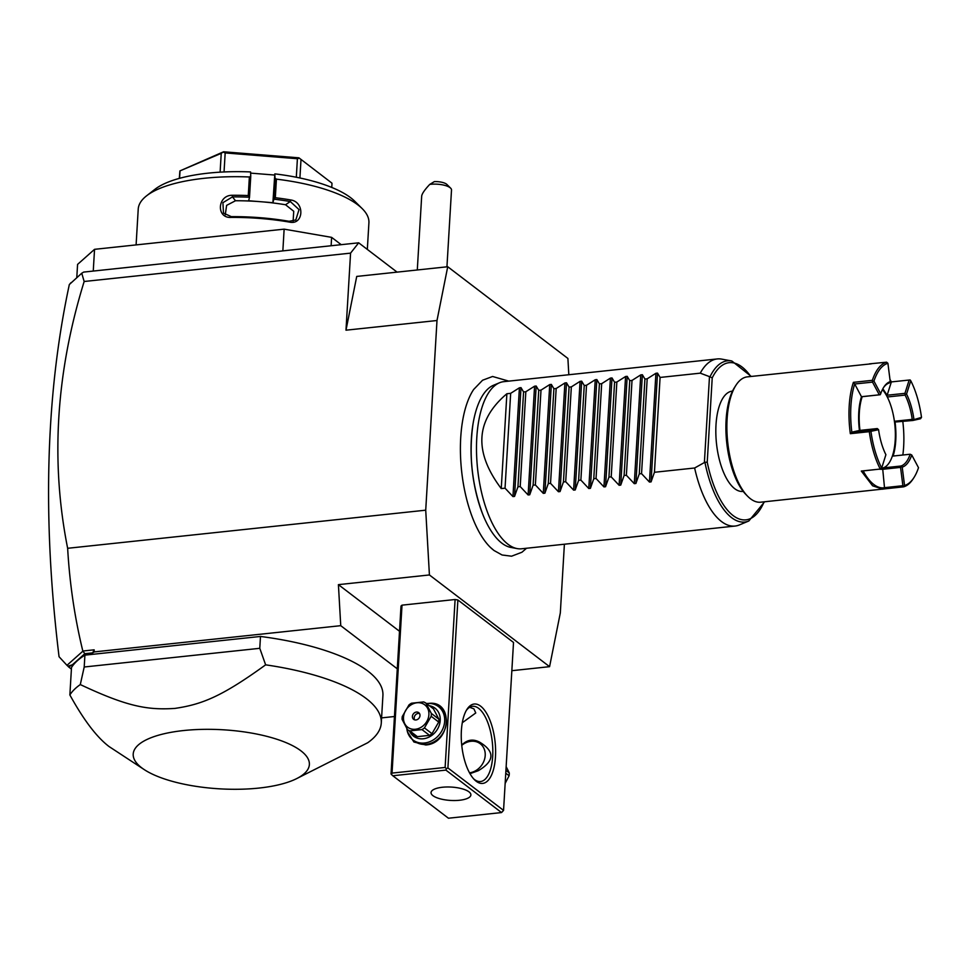 <?xml version="1.0" encoding="UTF-8"?>
<svg xmlns="http://www.w3.org/2000/svg" width="970" height="970" viewBox="0 0 970 970"><rect width="100%" height="100%" fill="white"/><g stroke="black" fill="none" stroke-linecap="round" stroke-linejoin="round"><path stroke-width="1.45" d="M568.82 374.735L567.899 358.451L447.728 266.738L436.997 320.512L425.721 510.184L429.419 574.955L549.578 666.669L560.32 612.907L564.394 544.218M493.694 550.232A88.816 37.297 -96.1 0 1 490.493 547.48A88.816 37.297 -96.1 0 1 461.575 470.656A88.816 37.297 -96.1 0 1 473.675 389.467L482.563 380.24L492.59 376.481L508.753 381.125M397.094 272.133L358.682 242.815L350.57 253.134L345.987 330.188L356.73 276.426L447.728 266.738M350.57 253.134L84.16 281.494L81.747 273.225L83.662 272.085L358.682 242.815M436.997 320.512L345.987 330.188M429.419 574.955L338.409 584.643L340.749 625.674L94.284 651.901L92.659 652.859L84.839 653.695L82.826 651.028C74.702 617.732 69.646 583.491 67.645 548.292L425.721 510.184M67.645 548.292C50.44 461.744 55.945 372.807 84.16 281.494M331.122 245.749L331.619 237.359L341.21 244.67M282.852 250.878L284.137 229.15L331.619 237.359M76.788 277.614L77.576 264.398L94.551 249.326L284.137 229.15M94.551 249.326L93.253 271.054M136.103 244.901L138.225 209.12A115.539 38.727 3.4 0 1 146.591 195.807A115.539 38.727 3.4 0 1 249.375 176.976L250.757 176.188L250.575 171.933A107.136 35.914 3.4 0 0 154.848 189.368L146.591 195.807M225.27 214.794L226.616 205.373L235.492 200.742A102.941 34.508 3.4 0 1 260.772 201.724L272.897 202.694L274.825 173.873L275.007 178.128L276.426 179.147L275.322 197.722A115.539 38.727 3.4 0 1 290.782 199.965C305.053 202.002 303.707 225.404 289.472 222.094A115.539 38.727 -176.6 0 0 231.018 217.413C215.958 218.359 217.401 194.97 232.327 195.285A115.539 38.727 3.4 0 1 248.271 195.552L249.375 176.976M276.426 179.147A115.539 38.727 3.4 0 1 357.845 204.876A115.539 38.727 3.4 0 1 362.186 208.611A115.539 38.727 3.4 0 1 368.915 222.821L367.327 249.411M274.825 173.873A107.136 35.914 3.4 0 1 354.753 201.251L362.186 208.611M274.534 175.036L250.624 173.121M293.122 221.16L293.728 211.266L285.544 204.755A102.941 34.508 3.4 0 0 260.772 201.724L248.647 200.754L249.508 197.262L248.271 195.552M272.897 202.694L273.904 199.177A114.278 38.315 3.4 0 1 290.297 201.53L299.027 209.593L295.801 219.972L289.121 221.293A114.278 38.315 -176.6 0 0 231.309 216.649L223.488 213.085L222.918 202.669L232.473 196.898A114.278 38.315 3.4 0 1 249.375 197.213M275.007 178.128L273.758 199.214M273.904 199.177L275.322 197.722M290.782 199.965L290.297 201.53L285.544 204.755M289.472 222.094L289.121 221.293M231.018 217.413L231.309 216.649M232.327 195.285L232.473 196.898L235.492 200.742M249.508 197.262L250.757 176.188M331.873 183.1L298.906 157.819L331.873 183.1M331.752 187.44L331.995 183.403M299.912 177.983L300.991 159.747M296.311 177.243L297.402 158.728L299.257 158.207M220.117 172.163L221.233 153.345L223.597 151.781L298.906 157.819M223.27 152.108L225.173 152.933L297.402 158.728M224.046 171.957L225.173 152.933M179.317 178.383L179.899 170.914L221.233 153.345M179.899 170.914L223.597 151.781M179.583 178.31L180.008 171.217M70.192 283.483L71.174 282.597M82.789 651.258L66.966 665.311L59.049 656.714C42.231 518.804 45.663 394.741 69.331 284.537L81.747 273.225M92.659 652.859L94.163 649.815L82.826 651.028M94.284 651.901L94.163 649.815M399.519 631.276L338.409 584.643M511.845 670.694L549.578 666.669M392.038 773.102L445.121 767.452L446.455 768.677L447.91 767.937L503.551 810.386L513.518 642.455L457.888 599.993L455.1 599.508L402.016 605.159L401.01 606.044L391.031 773.987L391.48 774.533L392.038 773.102L402.016 605.159M340.749 625.674L397.288 668.815M394.45 716.515L381.586 717.885M84.839 653.695L72.35 664.777L68.64 666.96L71.404 669.07M296.262 778.813L367.715 742.741A157.564 52.816 -176.6 0 0 381.283 723.002L382.92 695.551A157.564 52.816 -176.6 0 0 260.481 636.453L84.911 655.138A157.564 52.816 -176.6 0 0 71.501 667.493L69.864 694.944C83.638 719.934 96.685 737.115 109.016 746.512L144.542 769.804A88.234 29.573 3.4 0 1 141.656 767.779A88.234 29.573 3.4 0 1 183.609 730.543A88.234 29.573 3.4 0 1 300.918 750.828A88.234 29.573 3.4 0 1 296.262 778.813A88.234 29.573 3.4 0 1 144.542 769.804M72.35 664.777L67.948 666.208L68.64 666.96M67.948 666.208L66.966 665.311M381.283 723.002A157.564 52.816 -176.6 0 0 366.199 698.521A157.564 52.816 -176.6 0 0 265.635 664.838C221.706 696.63 202.051 704.402 174.879 708.415C147.585 710.198 127.288 706.681 80.292 684.565L84.208 666.996L84.911 655.138M80.292 684.565A157.564 52.816 -176.6 0 0 69.864 694.944M84.208 666.996L259.778 648.312L260.481 636.453M265.635 664.838L259.778 648.312M447.91 767.937L457.888 599.993M476.197 781.262A39.916 16.757 -96.1 0 1 474.463 779.722A39.916 16.757 -96.1 0 1 461.768 745.494A39.916 16.757 -96.1 0 1 466.97 709.349A39.916 16.757 -96.1 0 1 480.659 706.184A39.916 16.757 -96.1 0 1 495.476 756.733A39.916 16.757 -96.1 0 1 476.197 781.262M503.551 810.386L501.538 812.569L445.897 770.107L446.455 768.677M445.121 767.452L455.1 599.508M428.194 703.48C453.96 699.467 451.341 743.517 425.733 744.972L413.899 742.001L407.436 731.732M445.897 770.107L392.814 775.757L448.443 818.219L501.538 812.569M468.983 791.847A19.958 6.693 3.4 0 1 470.886 794.939A19.958 6.693 3.4 0 1 455.136 800.529A19.958 6.693 3.4 0 1 432.959 795.679A19.958 6.693 3.4 0 1 431.044 792.575A19.958 6.693 3.4 0 1 446.794 786.985A19.958 6.693 3.4 0 1 468.983 791.847M392.814 775.757L391.48 774.533M466.34 710.416A37.818 15.884 -96.1 0 1 472.536 706.318A37.818 15.884 -96.1 0 1 478.646 708.355A37.818 15.884 -96.1 0 1 492.796 749.337A37.818 15.884 -96.1 0 1 480.538 781.529A37.818 15.884 -96.1 0 1 474.427 779.48A37.818 15.884 -96.1 0 1 473.615 778.825M469.638 707.3L473.906 708.864L475.761 712.962L462.29 722.747M479.907 742.317A17.86 15.059 -52.6 0 0 471.481 740.644A17.86 15.059 -52.6 0 0 462.751 744.135C467.916 739.492 473.639 738.885 479.907 742.317C495.124 751.629 494.567 761.098 478.222 770.738L469.977 773.66M462.751 744.135L461.696 744.863M469.528 772.847A16.805 14.174 -52.6 0 0 485.218 755.254A16.805 14.174 -52.6 0 0 470.971 741.286A16.805 14.174 -52.6 0 0 461.744 745.372M426.497 703.553A21.013 17.715 127.4 0 1 426.885 703.505A21.013 17.715 127.4 0 1 438.452 706.572L440.162 707.87A21.013 17.715 127.4 0 1 444.915 729.197A21.013 17.715 127.4 0 1 426.242 744.329A21.013 17.715 127.4 0 1 414.675 741.274L412.965 739.964A21.013 17.715 127.4 0 1 406.818 728.506M438.452 706.572A21.013 17.715 127.4 0 1 443.217 727.888A21.013 17.715 127.4 0 1 424.533 743.02A21.013 17.715 127.4 0 1 412.965 739.964M429.31 705.699A17.642 14.877 127.4 0 1 439.943 722.638A17.642 14.877 127.4 0 1 423.284 738.764A17.642 14.877 127.4 0 1 409.704 731.368M407.521 729.707L402.101 719.376A16.175 13.641 -52.6 0 1 402.113 717.958A16.175 13.641 -52.6 0 1 402.271 716.527L409 704.899A16.175 13.641 -52.6 0 1 411.462 703.226L423.623 701.928A16.175 13.641 -52.6 0 1 425.903 703.104L433.469 708.864L438.889 719.194A16.175 13.641 127.4 0 1 438.719 722.056L431.989 733.672A16.175 13.641 127.4 0 1 429.54 735.357L417.367 736.654A16.175 13.641 127.4 0 1 415.087 735.478L407.521 729.707A16.175 13.641 -52.6 0 0 409.813 730.883L417.367 736.654M438.889 719.194L431.335 713.435L425.903 703.104M438.719 722.056L431.165 716.284A16.175 13.641 -52.6 0 0 431.31 714.854A16.175 13.641 -52.6 0 0 431.335 713.435M431.989 733.672L424.436 727.912L431.165 716.284M429.54 735.357L421.974 729.586A16.175 13.641 -52.6 0 0 424.436 727.912M421.974 729.586L409.813 730.883M428.898 714.66A14.077 11.87 -52.6 0 0 416.991 702.765A14.077 11.87 -52.6 0 0 403.496 717.363A14.077 11.87 -52.6 0 0 415.415 729.246A14.077 11.87 -52.6 0 0 428.898 714.66M415.96 719.958A4.207 3.54 -52.6 0 0 419.695 716.939A4.207 3.54 -52.6 0 0 418.749 712.671A4.207 3.54 -52.6 0 0 416.433 712.053A4.207 3.54 -52.6 0 0 412.699 715.084A4.207 3.54 -52.6 0 0 413.644 719.352A4.207 3.54 -52.6 0 0 415.96 719.958M419.513 713.532A4.207 3.54 -52.6 0 0 418.228 713.423A4.207 3.54 127.4 0 0 414.772 715.848A4.207 3.54 127.4 0 0 414.675 719.861M505.758 773.211L509.092 775.757L505.152 783.396M505.928 770.362L509.262 772.908A16.175 13.641 127.4 0 1 509.238 774.327A16.175 13.641 127.4 0 1 509.092 775.757M509.262 772.908L506.146 766.603M446.94 266.823L451.511 189.975A14.708 4.935 -176.6 0 0 450.65 188.168A14.708 4.935 -176.6 0 0 435.93 184.13A14.708 4.935 -176.6 0 0 429.734 184.409L434.342 181.608A10.5 3.516 3.4 0 1 446.94 184.494L450.65 188.168M417.294 269.975L421.683 196.098C422.023 193.648 424.702 189.756 429.734 184.409M517.155 548.596L510.826 547.419A82.183 34.508 -96.1 0 1 501.854 543.164A82.183 34.508 -96.1 0 1 482.648 514.039A82.183 34.508 -96.1 0 1 473.033 423.805A82.183 34.508 -96.1 0 1 493.56 385.236L499.514 382.762A84.026 35.284 83.9 0 0 476.755 458.337A84.026 35.284 83.9 0 0 507.989 544.243A84.026 35.284 83.9 0 0 517.155 548.596A84.026 35.284 83.9 0 0 521.581 548.778L735.054 526.055A84.026 35.284 83.9 0 0 739.334 524.952L748.84 520.975A81.068 34.047 -96.1 0 1 704.911 462.253L694.629 468.001A84.026 35.284 83.9 0 0 721.474 521.52A84.026 35.284 83.9 0 0 735.054 526.055M717.266 358.936A84.026 35.284 83.9 0 0 700.267 373.159L709.991 376.821A81.068 34.047 -96.1 0 1 731.816 360.986L721.692 359.118A84.026 35.284 83.9 0 0 717.266 358.936L503.794 381.659A84.026 35.284 83.9 0 0 499.514 382.762M704.911 462.253L707.227 462.181A79.043 33.186 -96.1 0 0 764.13 501.829M750.792 376.493A79.043 33.186 -96.1 0 0 712.222 377.924L709.991 376.821M743.19 491.39L742.874 491.414A50.416 21.17 -96.1 0 1 734.726 488.698A50.416 21.17 -96.1 0 1 715.86 434.051A50.416 21.17 -96.1 0 1 732.204 391.152L732.52 391.116M882.433 389.576A42.013 17.642 -96.1 0 1 887.295 396.985A42.013 17.642 -96.1 0 1 894.413 421.271A42.013 17.642 83.9 0 1 892.339 456.13L910.163 454.239A42.013 17.642 -96.1 0 1 900.9 466.024L902.209 467.14L904.549 485.473A61.765 25.935 83.9 0 0 913.958 477.567L913.182 478.78A63.026 26.469 -96.1 0 1 903.579 486.843L760.71 502.193A63.026 26.469 -96.1 0 1 750.513 498.798A63.026 26.469 -96.1 0 1 747.773 496.385L746.088 494.688A60.928 25.584 -96.1 0 1 726.7 442.441A60.928 25.584 -96.1 0 1 734.654 387.272L735.951 385.26A63.026 26.469 -96.1 0 1 747.361 376.857L871.315 363.823M747.773 496.385A63.026 26.469 -96.1 0 1 727.718 442.332A63.026 26.469 -96.1 0 1 735.951 385.26M882.797 489.207L872.612 485.8L861.299 471.056L863.191 470.911A61.765 25.935 83.9 0 0 885.064 487.619L902.888 485.703L903.579 486.843M884.616 488.856L882.736 469.298L879.002 469.225M861.299 471.056L880.251 469.043A63.026 26.469 -96.1 0 1 869.302 431.674L850.338 433.687A63.026 26.469 -96.1 0 1 853.394 382.338L872.357 380.325A63.026 26.469 -96.1 0 1 886.604 362.186L869.459 363.859M891.345 381.901A61.765 25.935 83.9 0 0 889.963 379.428M921.5 417.379A61.765 25.935 83.9 0 0 910.769 380.761L910.127 379.937L891.357 381.913L887.138 395.226L904.949 393.347L905.107 395.093A42.013 17.642 -96.1 0 1 912.236 419.379L913.122 419.864L921.5 417.379L920.518 418.749L912.903 420.471L894.522 422.083M902.815 421.55A61.765 25.935 -96.1 0 1 902.84 455.015M904.549 485.473L903.81 486.212M913.958 477.567A61.765 25.935 83.9 0 0 918.505 467.698L911.751 455.003A43.274 18.175 -96.1 0 1 902.209 467.14M901.275 466.643L900.548 467.382L882.736 469.298M900.548 467.382L902.888 485.703M880.251 469.043L863.191 470.911M870.951 431.407A61.765 25.935 83.9 0 0 881.694 468.025L885.901 454.7A43.274 18.175 -96.1 0 1 878.577 429.686L869.302 431.674M881.221 468.959L881.694 468.025M850.338 433.687L851.842 432.183L869.666 430.28L870.066 430.91M878.577 429.686L877.28 428.558L859.444 430.45L851.842 432.183A61.765 25.935 -96.1 0 1 854.691 383.999L853.394 382.338M872.357 380.325L872.527 382.119L854.703 383.999L861.457 396.694A43.274 18.175 83.9 0 0 859.444 430.45M887.914 363.313A61.765 25.935 83.9 0 0 873.946 381.089L880.699 393.784A43.274 18.175 -96.1 0 1 883.803 387.127A43.274 18.175 -96.1 0 1 890.242 381.646L887.914 363.313L886.604 362.186M873.012 381.161L873.946 381.089M882.845 388.764L887.138 395.226L886.75 395.942M909.169 380.01L904.949 393.347M910.769 380.761L906.55 394.087L905.592 394.159M906.55 394.087A43.274 18.175 -96.1 0 1 913.885 419.101M913.122 419.864L912.903 420.471M893.115 456.045A43.274 18.175 83.9 0 0 895.092 422.374M911.751 455.003L910.163 454.239M881.597 468.207A42.013 17.642 83.9 0 0 881.718 468.195A42.013 17.642 83.9 0 0 883.076 467.916A42.013 17.642 -96.1 0 0 892.339 456.13M861.433 396.779L862.197 396.694A42.013 17.642 83.9 0 0 859.978 430.401M882.712 469.286L881.936 468.037M900.9 466.024L883.076 467.916M877.28 428.558L869.666 430.28M872.527 382.119L879.281 394.814L880.202 394.741L862.197 396.694M861.445 396.706L879.281 394.814M880.699 393.784L880.202 394.741M883.415 387.757A42.013 17.642 -96.1 0 1 889.284 383.004L890.242 381.646M887.295 396.985L905.107 395.093M912.236 419.379L894.413 421.271M506.886 393.747L501.247 488.577C473.615 451.862 475.494 420.252 506.886 393.747L510.669 393.335L519.411 387.806L521.011 387.636L523.57 391.965L525.837 391.722L534.579 386.193L536.18 386.024L538.738 390.352L541.005 390.11L549.735 384.581L551.348 384.411L553.906 388.74L556.174 388.497L564.904 382.968L566.516 382.798L569.075 387.127L571.342 386.884L580.072 381.355L581.685 381.186L584.243 385.514L586.51 385.272L595.24 379.743L596.853 379.561L599.411 383.89L601.679 383.659L610.409 378.118L612.021 377.948L614.58 382.277L616.847 382.034L625.577 376.505L627.19 376.336L629.748 380.664L632.016 380.422L640.746 374.893L642.358 374.723L644.917 379.052L647.184 378.809L655.914 373.28L657.514 373.111L660.085 377.439L654.447 472.281L694.629 468.001M660.085 377.439L700.267 373.159M501.247 488.577L505.043 488.177L512.948 496.579L514.549 496.41L517.944 486.807L520.211 486.564L528.116 494.967L529.717 494.797L533.112 485.194L535.367 484.951L543.273 493.354L544.885 493.184L548.28 483.569L550.536 483.339L558.441 491.741L560.054 491.572L563.437 481.957L565.704 481.714L573.609 490.129L575.222 489.959L578.605 480.344L580.872 480.101L588.778 488.516L590.39 488.346L593.773 478.731L596.041 478.489L603.946 486.904L605.559 486.722L608.942 477.119L611.209 476.876L619.115 485.279L620.727 485.109L624.11 475.506L626.377 475.264L634.283 483.666L635.896 483.496L639.279 473.893L641.546 473.651L649.451 482.054L651.064 481.884L654.447 472.281M641.546 473.651L647.184 378.809M639.279 473.893L644.917 379.052M626.377 475.264L632.016 380.422M624.11 475.506L629.748 380.664M611.209 476.876L616.847 382.034M608.942 477.119L614.58 382.277M596.041 478.489L601.679 383.659M593.773 478.731L599.411 383.89M580.872 480.101L586.51 385.272M578.605 480.344L584.243 385.514M565.704 481.714L571.342 386.884M563.437 481.957L569.075 387.127M550.536 483.339L556.174 388.497M548.28 483.569L553.906 388.74M535.367 484.951L541.005 390.11M533.112 485.194L538.738 390.352M520.211 486.564L525.837 391.722M517.944 486.807L523.57 391.965M505.043 488.177L510.669 393.335M712.222 377.924L707.227 462.181M709.482 376.712L704.39 462.435M657.514 373.111L651.064 481.884M655.914 373.28L649.451 482.054M642.358 374.723L635.896 483.496M640.746 374.893L634.283 483.666M627.19 376.336L620.727 485.109M625.577 376.505L619.115 485.279M612.021 377.948L605.559 486.722M610.409 378.118L603.946 486.904M596.853 379.561L590.39 488.346M595.24 379.743L588.778 488.516M581.685 381.186L575.222 489.959M580.072 381.355L573.609 490.129M566.516 382.798L560.054 491.572M564.904 382.968L558.441 491.741M551.348 384.411L544.885 493.184M549.735 384.581L543.273 493.354M536.18 386.024L529.717 494.797M534.579 386.193L528.116 494.967M521.011 387.636L514.549 496.41M519.411 387.806L512.948 496.579M490.493 547.48L494.021 550.511L502.096 554.998L511.578 556.198L521.933 552.245L526.54 548.244M482.648 514.039C471.893 484.77 468.692 454.687 473.033 423.805M731.816 360.986L751.265 376.445M764.615 501.781L748.84 520.975M880.578 468.316L881.718 468.195"/></g></svg>
